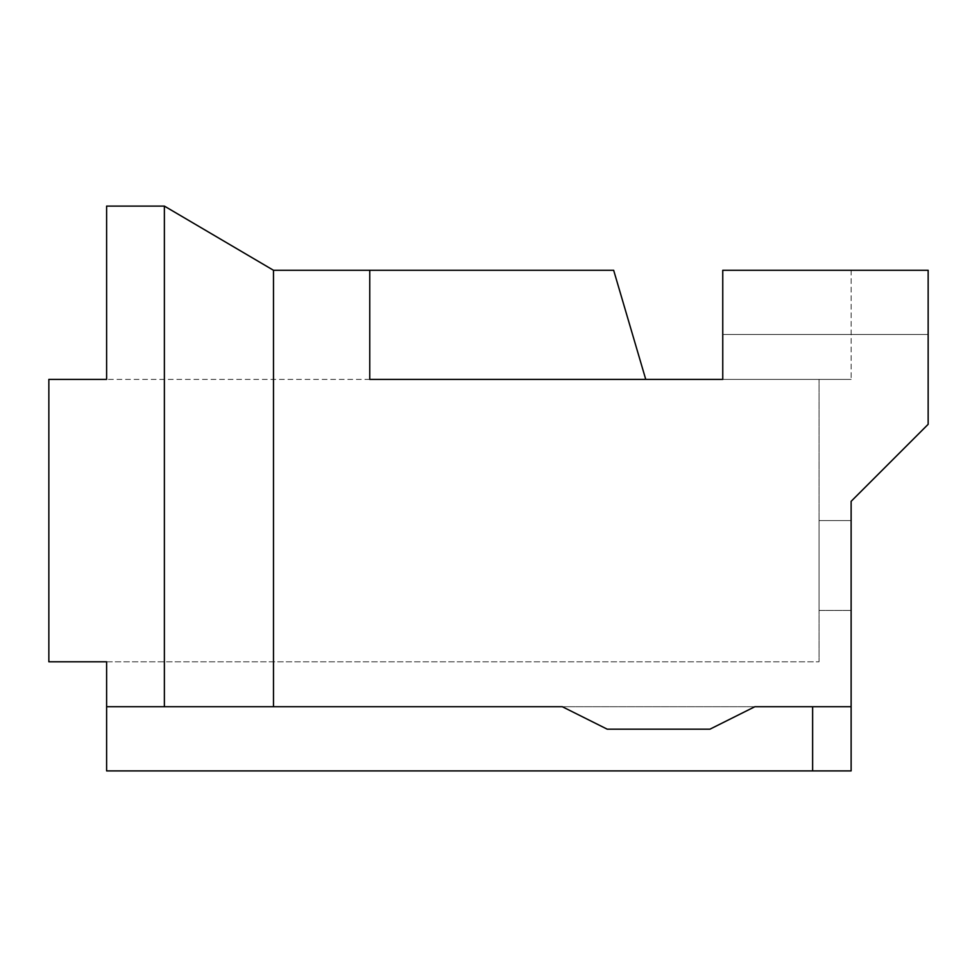 <?xml version="1.0" encoding="UTF-8"?>
<svg xmlns="http://www.w3.org/2000/svg" width="977" height="977" viewBox="0 0 977 977"><rect width="100%" height="100%" fill="white"/><g stroke="black" fill="none" stroke-linecap="round" stroke-linejoin="round"><path stroke-width="0.73" stroke-dasharray="4.88 3.66" d="M754.855 706.725L709.925 729.184L754.855 706.725L106.615 706.725L106.615 770.902L812.62 770.902L812.62 706.725L851.126 706.725L106.615 706.725L754.855 706.725L562.312 706.725L607.242 729.184L709.925 729.184L754.855 706.725L851.126 706.725L851.126 501.335L928.15 424.323L928.15 270.275L722.76 270.275L928.15 270.275L928.15 334.464L928.15 270.275L928.15 334.464L928.15 270.275L722.76 270.275L928.15 270.275L722.76 270.275L851.126 270.275L722.76 270.275L722.76 379.394L369.758 379.394L369.758 270.275L273.487 270.275L273.487 706.725M722.76 379.394L369.758 379.394L722.76 379.394L722.76 270.275L722.76 379.394L722.76 270.275L722.76 379.394L722.76 270.275L722.76 379.394L369.758 379.394L819.044 379.394L722.76 379.394L819.044 379.394L722.76 379.394L819.044 379.394L819.044 661.795L819.044 379.394L819.044 661.795L819.044 379.394L819.044 661.795L819.044 379.394L722.76 379.394L851.126 379.394L369.758 379.394L369.758 270.275L613.654 270.275L645.748 379.394L369.758 379.394L645.748 379.394L613.654 270.275L645.748 379.394L613.654 270.275L369.758 270.275L613.654 270.275L369.758 270.275L613.654 270.275L645.748 379.394L369.758 379.394L369.758 270.275L369.758 379.394L369.758 270.275L369.758 379.394L645.748 379.394L369.758 379.394L369.758 270.275M273.487 270.275L164.38 206.098L106.615 206.098L106.615 379.394L48.85 379.394L48.85 661.795L48.85 379.394L48.85 661.795L48.85 379.394L106.615 379.394L48.85 379.394L48.85 661.795L48.85 379.394L106.615 379.394L48.85 379.394L106.615 379.394L48.85 379.394L48.85 661.795L106.615 661.795L48.85 661.795L106.615 661.795L48.85 661.795L106.615 661.795L106.615 706.725M851.126 270.275L722.76 270.275L851.126 270.275L851.126 379.394L851.126 270.275M851.126 520.594L851.126 610.442L851.126 520.594L851.126 610.442L851.126 520.594L851.126 610.442L851.126 520.594L819.044 520.594L819.044 610.442L819.044 520.594L851.126 520.594L819.044 520.594L819.044 610.442L851.126 610.442L819.044 610.442L819.044 520.594L819.044 610.442L819.044 520.594L851.126 520.594M812.62 770.902L851.126 770.902L851.126 706.725M164.38 206.098L164.38 706.725M106.615 661.795L819.044 661.795L106.615 661.795M645.748 379.394L369.758 379.394L645.748 379.394M369.758 379.394L106.615 379.394L369.758 379.394M819.044 610.442L851.126 610.442L819.044 610.442M722.76 334.464L928.15 334.464L722.76 334.464M709.925 729.184L607.242 729.184L709.925 729.184M562.312 706.725L607.242 729.184L562.312 706.725"/><path stroke-width="1.47" d="M851.126 706.725L851.126 770.902L812.62 770.902L812.62 706.725L754.855 706.725L851.126 706.725L851.126 501.335L928.15 424.323L928.15 270.275L722.76 270.275L722.76 379.394L369.758 379.394L369.758 270.275L273.487 270.275L273.487 706.725L562.312 706.725L607.242 729.184L709.925 729.184L754.855 706.725M273.487 706.725L106.615 706.725L106.615 661.795L48.85 661.795L48.85 379.394L106.615 379.394L106.615 206.098L164.38 206.098L273.487 270.275M722.76 379.394L645.748 379.394L613.654 270.275L369.758 270.275M812.62 770.902L106.615 770.902L106.615 706.725M164.38 206.098L164.38 706.725"/></g></svg>
